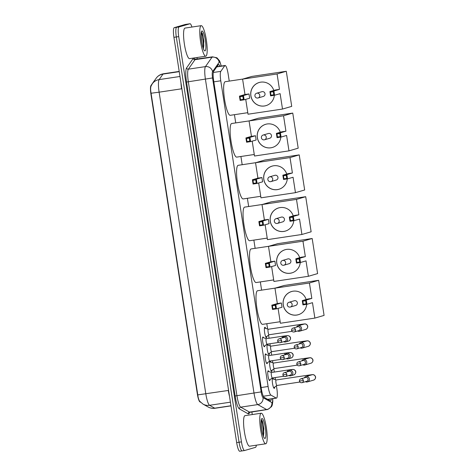 <?xml version="1.0" encoding="UTF-8"?>
<svg xmlns="http://www.w3.org/2000/svg" width="475" height="475" viewBox="0 0 475 475"><rect width="100%" height="100%" fill="white"/><g stroke="black" fill="none" stroke-linecap="round" stroke-linejoin="round"><path stroke-width="0.71" d="M264.824 345.812A4.94 0.95 -98.5 0 1 264.438 346.75A4.94 0.95 -98.5 0 1 264.415 346.756A4.94 0.95 -98.5 0 1 262.752 342.071A4.94 0.95 -98.5 0 1 262.93 336.983A4.94 0.95 -98.5 0 1 262.954 336.983A4.94 0.95 -98.5 0 1 263.619 337.767M267.437 362.716A4.94 0.95 -98.5 0 1 267.057 363.654A4.94 0.95 -98.5 0 1 267.033 363.66A4.94 0.95 -98.5 0 1 265.371 358.981A4.94 0.95 -98.5 0 1 265.549 353.893A4.94 0.95 -98.5 0 1 265.572 353.887A4.94 0.95 -98.5 0 1 266.232 354.671M270.055 379.626A4.94 0.95 -98.5 0 1 269.675 380.564A4.94 0.95 -98.5 0 1 269.652 380.57A4.94 0.95 -98.5 0 1 267.989 375.885A4.94 0.95 -98.5 0 1 268.161 370.797A4.94 0.95 -98.5 0 1 268.191 370.791A4.94 0.95 -98.5 0 1 268.85 371.575M266.891 336.33A5.261 1.009 -98.5 0 1 266.451 337.654A5.261 1.009 -98.5 0 1 266.428 337.66A5.261 1.009 -98.5 0 1 264.658 332.678A5.261 1.009 -98.5 0 1 264.842 327.269A5.261 1.009 -98.5 0 1 264.872 327.263A5.261 1.009 -98.5 0 1 265.703 328.397M269.509 353.234A5.261 1.009 -98.5 0 1 269.07 354.564A5.261 1.009 -98.5 0 1 269.046 354.57A5.261 1.009 -98.5 0 1 267.277 349.582A5.261 1.009 -98.5 0 1 267.461 344.173A5.261 1.009 -98.5 0 1 267.484 344.167A5.261 1.009 -98.5 0 1 268.322 345.301M272.122 370.144A5.261 1.009 -98.5 0 1 271.688 371.468A5.261 1.009 -98.5 0 1 271.658 371.474A5.261 1.009 -98.5 0 1 269.889 366.492A5.261 1.009 -98.5 0 1 270.079 361.077A5.261 1.009 -98.5 0 1 270.103 361.071A5.261 1.009 -98.5 0 1 270.934 362.211M274.74 387.048A5.261 1.009 -98.5 0 1 274.307 388.372A5.261 1.009 -98.5 0 1 274.277 388.378A5.261 1.009 -98.5 0 1 272.507 383.396A5.261 1.009 -98.5 0 1 272.697 377.987A5.261 1.009 -98.5 0 1 272.721 377.981A5.261 1.009 -98.5 0 1 273.553 379.115M229.247 81.1L228.166 74.142A9.268 1.781 81.5 0 0 225.067 65.485A9.268 1.781 81.5 0 0 224.746 65.722L220.804 71.369A9.268 1.781 81.5 0 0 220.774 80.798L268.096 386.502A9.268 1.781 81.5 0 0 270.922 395.099L276.195 398.062A9.268 1.781 81.5 0 0 276.468 398.121A9.268 1.781 81.5 0 0 276.515 398.115A9.268 1.781 81.5 0 0 276.824 388.455L276.42 385.843M154.63 80.435A8.342 1.603 81.5 0 0 154.399 80.637L150.949 85.577A8.342 1.603 81.5 0 0 150.919 94.068L197.374 394.143A8.342 1.603 81.5 0 0 199.916 401.88L200.581 402.26M275.482 379.762L275.138 377.56M274.289 372.067L273.808 368.938M272.864 362.858L272.525 360.656M271.67 355.157L271.189 352.028M270.245 345.954L269.907 343.746M269.058 338.253L268.571 335.124M267.633 329.044L266.808 323.718M261.606 290.142L260.336 281.913M255.134 248.33L253.864 240.107M248.662 206.524L247.386 198.295M242.191 164.718L240.914 156.489M235.719 122.906L234.442 114.683M239.804 451.238A9.268 1.781 -98.5 0 1 239.762 451.25L242.161 450.894A9.268 1.781 -98.5 0 0 242.203 450.882A9.268 1.781 -98.5 0 1 242.161 450.894A9.268 1.781 -98.5 0 1 239.062 442.231L176.32 36.967A9.268 1.781 -98.5 0 1 176.635 27.312L187.578 24.118A9.268 1.781 -98.5 0 1 187.619 24.106A9.268 1.781 -98.5 0 1 187.667 24.106M151.181 85.827C150.486 87.258 150.45 89.722 151.074 93.237L197.772 394.891C198.229 398.388 198.995 400.633 200.07 401.624M239.762 451.25A9.268 1.781 -98.5 0 1 236.663 442.587L173.921 37.329A9.268 1.781 -98.5 0 1 174.236 27.669L185.179 24.48A9.268 1.781 -98.5 0 1 185.22 24.468A9.268 1.781 -98.5 0 1 185.268 24.463M219.889 66.257A9.268 1.781 81.5 0 0 218.536 64.535A9.268 1.781 81.5 0 0 218.209 64.772L213.679 71.268A9.268 1.781 81.5 0 0 213.649 80.697L261.339 388.776A9.268 1.781 81.5 0 0 264.165 397.379L270.228 400.781A9.268 1.781 81.5 0 0 270.507 400.847A9.268 1.781 81.5 0 0 270.548 400.835A9.268 1.781 81.5 0 0 271.284 398.899M268.886 399.261A9.268 1.781 -98.5 0 1 268.779 399.968M256.298 445.188A9.268 1.781 -98.5 0 1 255.544 447.331L244.601 450.52A9.268 1.781 -98.5 0 1 244.56 450.532A9.268 1.781 -98.5 0 1 241.454 441.869L178.719 36.611A9.268 1.781 -98.5 0 1 179.027 26.95L189.976 23.762A9.268 1.781 -98.5 0 1 190.018 23.75A9.268 1.781 -98.5 0 1 191.93 27.051M197.006 57.522L197.256 59.114M251.869 411.896L252.278 414.556M244.56 450.532L242.161 450.894A9.268 1.781 -98.5 0 1 239.062 442.231L176.32 36.967A9.268 1.781 -98.5 0 1 176.635 27.312L187.578 24.118A9.268 1.781 -98.5 0 1 187.619 24.106L185.22 24.468M217.271 66.12A9.268 1.781 -98.5 0 1 217.491 66.619M261.113 413.238A15.443 2.975 -98.5 0 1 261.191 413.226A15.443 2.975 -98.5 0 1 266.386 427.856A15.443 2.975 -98.5 0 1 265.84 443.757A15.443 2.975 -98.5 0 1 265.762 443.775A15.443 2.975 -98.5 0 1 260.567 429.139A15.443 2.975 -98.5 0 1 261.113 413.238M249.648 446.179A15.443 2.975 -98.5 0 1 249.571 446.197A15.443 2.975 -98.5 0 1 244.376 431.561A15.443 2.975 -98.5 0 1 244.928 415.661A15.443 2.975 -98.5 0 1 244.999 415.649A15.443 2.975 -98.5 0 1 245.076 415.643M265.014 438.449A10.07 1.942 -98.5 0 1 264.563 438.324A10.07 1.942 -98.5 0 1 261.559 428.788A10.07 1.942 -98.5 0 1 261.636 418.79A10.07 1.942 -98.5 0 1 261.933 418.552A10.07 1.942 -98.5 0 1 265.353 427.951A10.07 1.942 -98.5 0 1 265.014 438.449M261.125 420.803L261.404 426.55A6.982 1.342 -98.5 0 0 261.185 425.6M261.624 429.222L261.404 426.55M263.382 436.305L263.839 428.67L262.36 420.963L261.143 419.645M263.405 436.264L263.803 432.844L263.049 423.753L262.36 420.963M263.103 435.533L263.328 432.915L262.574 423.825L261.28 419.746M201.115 25.68A15.443 2.975 -98.5 0 1 201.192 25.662A15.443 2.975 -98.5 0 1 206.388 40.298A15.443 2.975 -98.5 0 1 205.841 56.198A15.443 2.975 -98.5 0 1 205.764 56.21A15.443 2.975 -98.5 0 1 200.569 41.58A15.443 2.975 -98.5 0 1 201.115 25.68M189.65 58.621A15.443 2.975 -98.5 0 1 189.572 58.633A15.443 2.975 -98.5 0 1 184.377 44.003A15.443 2.975 -98.5 0 1 184.929 28.102A15.443 2.975 -98.5 0 1 185.001 28.084A15.443 2.975 -98.5 0 1 185.084 28.078M205.016 50.884A10.07 1.942 -98.5 0 1 204.565 50.76A10.07 1.942 -98.5 0 1 201.56 41.224A10.07 1.942 -98.5 0 1 201.638 31.231A10.07 1.942 -98.5 0 1 201.94 30.988A10.07 1.942 -98.5 0 1 205.354 40.393A10.07 1.942 -98.5 0 1 205.016 50.884M201.127 33.244L201.406 38.986A6.982 1.342 -98.5 0 0 201.186 38.036M201.626 41.663L201.406 38.986M203.383 48.747L203.84 41.105L202.362 33.404L201.151 32.086M203.407 48.705L203.805 45.279L203.051 36.189L202.362 33.404M203.104 47.969L203.33 45.351L202.576 36.26L201.281 32.187M262.687 324.33A16.987 3.272 -98.5 0 1 262.604 324.348A16.987 3.272 -98.5 0 1 256.886 308.251A16.987 3.272 -98.5 0 1 257.492 290.759A16.987 3.272 -98.5 0 1 257.575 290.742L275.084 288.123M306.702 304.332A12.047 11.816 73.7 0 1 283.219 304.879A12.047 11.816 73.7 0 1 306.155 299.493M311.82 298.413L306.292 300.022L306.951 304.297L312.479 302.682L314.866 318.096L324.081 315.406L318.648 280.315L309.433 282.999L311.82 298.413L307.8 299.012L302.272 300.627L306.292 300.022L305.668 300.758L306.143 303.81L306.951 304.297L302.931 304.897L302.272 300.627L302.848 301.18L303.323 304.232L302.931 304.897M309.433 282.999L274.96 288.159L277.341 303.572L281.36 302.973L282.019 307.242L276.492 308.857L272.478 309.457L271.813 305.182L277.341 303.572M278.089 308.388L280.392 323.255L314.866 318.096M318.648 280.315L284.175 285.475L274.96 288.159M306.143 303.81L303.323 304.232M305.668 300.758L302.848 301.18M272.478 309.457L272.864 308.792L272.395 305.74L271.813 305.182L275.832 304.582L281.36 302.973M272.395 305.74L275.209 305.318L275.832 304.582L276.492 308.857L275.684 308.37L275.209 305.318M272.864 308.792L275.684 308.37M295.349 305.55A2.47 2.422 -106.3 0 0 297.338 302.593A2.47 2.422 -106.3 0 0 294.28 300.74L289.038 302.266A2.47 2.422 73.7 0 1 292.125 304.279A2.47 2.422 73.7 0 1 290.106 307.082M298.312 314.688A12.047 11.816 73.7 0 1 283.427 305.662A12.047 11.816 73.7 0 1 291.567 291.555M256.215 282.524A16.987 3.272 -98.5 0 1 256.132 282.542A16.987 3.272 -98.5 0 1 250.414 266.445A16.987 3.272 -98.5 0 1 251.02 248.953A16.987 3.272 -98.5 0 1 251.103 248.936L268.613 246.317M300.23 262.527A12.047 11.816 73.7 0 1 276.747 263.067A12.047 11.816 73.7 0 1 299.683 257.688M305.348 256.607L299.82 258.216L300.479 262.491L306.007 260.876L308.394 276.29L317.609 273.6L312.176 238.503L302.961 241.193L305.348 256.607L301.328 257.207L295.8 258.816L299.82 258.216L299.197 258.952L299.672 262.004L300.479 262.491L296.459 263.091L295.8 258.816L296.376 259.374L296.851 262.426L296.459 263.091M302.961 241.193L268.488 246.353L270.869 261.761L274.888 261.161L275.548 265.436L270.02 267.045L266.006 267.651L265.341 263.376L270.869 261.761M271.617 266.582L273.921 281.449L308.394 276.29M312.176 238.503L277.703 243.663L268.488 246.353M299.672 262.004L296.851 262.426M299.197 258.952L296.376 259.374M266.006 267.651L266.392 266.98L265.923 263.928L265.341 263.376L269.361 262.776L274.888 261.161M265.923 263.928L268.737 263.506L269.361 262.776L270.02 267.045L269.212 266.558L268.737 263.506M266.392 266.98L269.212 266.558M288.877 263.744A2.47 2.422 -106.3 0 0 290.866 260.781A2.47 2.422 -106.3 0 0 287.803 258.928L282.566 260.46A2.47 2.422 73.7 0 1 285.653 262.473A2.47 2.422 73.7 0 1 283.634 265.276M291.84 272.876A12.047 11.816 73.7 0 1 276.955 263.851A12.047 11.816 73.7 0 1 285.095 249.749M249.743 240.712A16.987 3.272 -98.5 0 1 249.66 240.736A16.987 3.272 -98.5 0 1 243.942 224.633A16.987 3.272 -98.5 0 1 244.548 207.148A16.987 3.272 -98.5 0 1 244.631 207.13L262.141 204.505M293.758 220.721A12.047 11.816 73.7 0 1 270.275 221.261A12.047 11.816 73.7 0 1 293.212 215.876M298.876 214.795L293.342 216.41L294.007 220.679L299.535 219.07L301.922 234.478L311.137 231.794L305.704 196.697L296.489 199.387L298.876 214.795L294.856 215.401L289.328 217.01L293.342 216.41L292.725 217.14L293.2 220.192L294.007 220.679L289.988 221.285L289.328 217.01L289.904 217.562L290.379 220.614L289.988 221.285M296.489 199.387L262.016 204.547L264.397 219.955L268.417 219.355L269.076 223.624L263.548 225.239L259.528 225.839L258.869 221.57L264.397 219.955M265.145 224.776L267.449 239.638L301.922 234.478M305.704 196.697L271.231 201.857L262.016 204.547M293.2 220.192L290.379 220.614M292.725 217.14L289.904 217.562M259.528 225.839L259.92 225.174L259.451 222.122L258.869 221.57L262.889 220.97L268.417 219.355M259.451 222.122L262.265 221.7L262.889 220.97L263.548 225.239L262.74 224.752L262.265 221.7M259.92 225.174L262.74 224.752M282.405 221.938A2.47 2.422 -106.3 0 0 284.394 218.975A2.47 2.422 -106.3 0 0 281.331 217.123L276.094 218.654A2.47 2.422 73.7 0 1 279.181 220.667A2.47 2.422 73.7 0 1 277.163 223.464M285.368 231.07A12.047 11.816 73.7 0 1 270.483 222.045A12.047 11.816 73.7 0 1 278.623 207.937M243.271 198.906A16.987 3.272 -98.5 0 1 243.188 198.924A16.987 3.272 -98.5 0 1 237.47 182.828A16.987 3.272 -98.5 0 1 238.07 165.342A16.987 3.272 -98.5 0 1 238.159 165.318L255.669 162.699M287.286 178.909A12.047 11.816 73.7 0 1 263.803 179.455A12.047 11.816 73.7 0 1 286.74 174.07M292.404 172.989L286.87 174.604L287.535 178.873L293.063 177.264L295.45 192.672L304.665 189.982L299.232 154.892L290.017 157.575L292.404 172.989L288.384 173.589L282.857 175.204L286.87 174.604L286.253 175.334L286.722 178.386L287.535 178.873L283.516 179.473L282.857 175.204L283.433 175.756L283.908 178.808L283.516 179.473M290.017 157.575L255.538 162.735L257.925 178.149L261.945 177.549L262.604 181.818L257.076 183.433L253.056 184.033L252.397 179.758L257.925 178.149M258.673 182.964L260.971 197.832L295.45 192.672M299.232 154.892L264.759 160.051L255.538 162.735M286.722 178.386L283.908 178.808M286.253 175.334L283.433 175.756M253.056 184.033L253.448 183.368L252.979 180.316L252.397 179.758L256.417 179.158L261.945 177.549M252.979 180.316L255.793 179.894L256.417 179.158L257.076 183.433L256.268 182.946L255.793 179.894M253.448 183.368L256.268 182.946M275.933 180.132A2.47 2.422 -106.3 0 0 277.923 177.169A2.47 2.422 -106.3 0 0 274.859 175.317L269.622 176.842A2.47 2.422 73.7 0 1 272.709 178.855A2.47 2.422 73.7 0 1 270.691 181.658M278.896 189.264A12.047 11.816 73.7 0 1 264.011 180.239A12.047 11.816 73.7 0 1 272.151 166.131M236.799 157.1A16.987 3.272 -98.5 0 1 236.716 157.118A16.987 3.272 -98.5 0 1 230.998 141.022A16.987 3.272 -98.5 0 1 231.598 123.53A16.987 3.272 -98.5 0 1 231.687 123.512L249.197 120.893M280.808 137.103A12.047 11.816 73.7 0 1 257.331 137.649A12.047 11.816 73.7 0 1 280.268 132.264M285.932 131.183L280.398 132.792L281.063 137.067L286.591 135.452L288.978 150.866L298.193 148.176L292.76 113.086L283.545 115.769L285.932 131.183L281.913 131.783L276.385 133.392L280.398 132.792L279.781 133.528L280.25 136.58L281.063 137.067L277.044 137.667L276.385 133.392L276.961 133.95L277.436 137.002L277.044 137.667M283.545 115.769L249.066 120.929L251.453 136.343L255.473 135.737L256.132 140.012L250.604 141.621L246.584 142.227L245.925 137.952L251.453 136.343M252.201 141.158L254.499 156.026L288.978 150.866M292.76 113.086L258.287 118.239L249.066 120.929M280.25 136.58L277.436 137.002M279.781 133.528L276.961 133.95M246.584 142.227L246.976 141.556L246.501 138.504L245.925 137.952L249.945 137.352L255.473 135.737M246.501 138.504L249.322 138.083L249.945 137.352L250.604 141.621L249.797 141.134L249.322 138.083M246.976 141.556L249.797 141.134M269.456 138.32A2.47 2.422 -106.3 0 0 271.451 135.357A2.47 2.422 -106.3 0 0 268.387 133.505L263.15 135.037A2.47 2.422 73.7 0 1 266.238 137.049A2.47 2.422 73.7 0 1 264.219 139.852M272.424 147.452A12.047 11.816 73.7 0 1 257.539 138.427A12.047 11.816 73.7 0 1 265.679 124.325M230.328 115.294A16.987 3.272 -98.5 0 1 230.238 115.312A16.987 3.272 -98.5 0 1 224.527 99.21A16.987 3.272 -98.5 0 1 225.126 81.724A16.987 3.272 -98.5 0 1 225.209 81.706L242.725 79.082M274.336 95.297A12.047 11.816 73.7 0 1 250.859 95.837A12.047 11.816 73.7 0 1 273.796 90.452M279.46 89.371L273.927 90.986L274.592 95.255L280.119 93.646L282.506 109.054L291.721 106.37L286.288 71.274L277.073 73.963L279.46 89.371L275.441 89.977L269.913 91.586L273.927 90.986L273.309 91.717L273.778 94.768L274.592 95.255L270.572 95.861L269.913 91.586L270.489 92.138L270.964 95.19L270.572 95.861M277.073 73.963L242.594 79.123L244.981 94.531L249.001 93.931L249.66 98.206L244.132 99.815L240.112 100.415L239.453 96.146L244.981 94.531M245.729 99.352L248.027 114.214L282.506 109.054M286.288 71.274L251.815 76.433L242.594 79.123M273.778 94.768L270.964 95.19M273.309 91.717L270.489 92.138M240.112 100.415L240.504 99.75L240.029 96.698L239.453 96.146L243.467 95.546L249.001 93.931M240.029 96.698L242.85 96.277L243.467 95.546L244.132 99.815L243.325 99.328L242.85 96.277M240.504 99.75L243.325 99.328M262.984 96.514A2.47 2.422 -106.3 0 0 264.979 93.551A2.47 2.422 -106.3 0 0 261.915 91.699L256.672 93.231A2.47 2.422 73.7 0 1 259.766 95.243A2.47 2.422 73.7 0 1 257.747 98.04M265.952 105.646A12.047 11.816 73.7 0 1 251.067 96.621A12.047 11.816 73.7 0 1 259.207 82.513M305.437 381.692A2.779 2.725 -106.3 0 0 309.385 378.836A2.779 2.725 -106.3 0 0 305.912 376.568L311.98 374.799A2.779 2.725 -106.3 0 1 315.459 377.067A2.779 2.725 -106.3 0 1 313.536 380.137C315.038 379.478 315.721 378.373 315.584 376.823C314.889 375.208 313.821 374.484 312.378 374.644L307.503 375.28A2.779 0.534 81.5 0 0 307.491 375.28L276.088 379.982A2.779 0.534 81.5 0 0 276.088 379.982A2.779 0.534 81.5 0 0 276.07 379.982A2.779 0.534 81.5 0 0 275.975 382.844A2.779 0.534 81.5 0 0 276.907 385.48A2.779 0.534 81.5 0 0 276.925 385.474L273.695 387.796A4.631 0.891 81.5 0 0 273.725 387.766M305.912 376.568A2.779 2.725 -106.3 0 0 304.315 377.839M303.371 380.481A2.007 1.971 -106.3 0 1 301.987 382.702L306.672 381.336A2.007 1.971 -106.3 0 0 308.061 379.115A2.007 1.971 -106.3 0 0 305.55 377.477L300.859 378.848C299.885 379.139 299.41 379.881 299.44 381.081L303.371 380.481A2.007 1.971 -106.3 0 0 300.859 378.848M269.717 361.802L273.493 363.072A2.779 0.534 81.5 0 0 273.469 363.072A2.779 0.534 81.5 0 0 273.457 363.078A2.779 0.534 81.5 0 0 273.357 365.94A2.779 0.534 81.5 0 0 274.295 368.576A2.779 0.534 81.5 0 0 274.307 368.57L271.077 370.892A4.631 0.891 81.5 0 0 271.106 370.856M302.824 364.788A2.779 2.725 -106.3 0 0 306.767 361.926A2.779 2.725 -106.3 0 0 301.696 360.935M300.752 363.577A2.007 1.971 -106.3 0 1 299.369 365.798L304.059 364.426A2.007 1.971 -106.3 0 0 305.443 362.205A2.007 1.971 -106.3 0 0 302.931 360.572L298.247 361.938C297.267 362.229 296.798 362.977 296.822 364.177L300.752 363.577A2.007 1.971 -106.3 0 0 298.247 361.938M267.098 344.892L270.881 346.162A2.779 0.534 81.5 0 0 270.851 346.168A2.779 0.534 81.5 0 0 270.839 346.174A2.779 0.534 81.5 0 0 270.738 349.036A2.779 0.534 81.5 0 0 271.676 351.666A2.779 0.534 81.5 0 0 271.688 351.666L268.458 353.988A4.631 0.891 81.5 0 0 268.494 353.952M300.206 347.884A2.779 2.725 -106.3 0 0 304.154 345.022A2.779 2.725 -106.3 0 0 299.078 344.025M298.14 346.667A2.007 1.971 -106.3 0 1 296.75 348.887L301.441 347.522A2.007 1.971 -106.3 0 0 302.824 345.301A2.007 1.971 -106.3 0 0 300.313 343.668L295.628 345.034C294.654 345.325 294.179 346.067 294.203 347.267L298.14 346.667A2.007 1.971 -106.3 0 0 295.628 345.034M269.082 334.756L265.846 337.078A4.631 0.891 81.5 0 0 265.875 337.042M264.48 327.988L268.262 329.258A2.779 0.534 81.5 0 0 268.233 329.264A2.779 0.534 81.5 0 0 268.221 329.264A2.779 0.534 81.5 0 0 268.12 332.126A2.779 0.534 81.5 0 0 269.058 334.762A2.779 0.534 81.5 0 0 269.07 334.756L292.018 331.324M297.587 330.974A2.779 2.725 -106.3 0 0 301.536 328.118A2.779 2.725 -106.3 0 0 296.465 327.121M295.521 329.763A2.007 1.971 -106.3 0 1 294.132 331.983L298.822 330.618A2.007 1.971 -106.3 0 0 300.212 328.397A2.007 1.971 -106.3 0 0 297.7 326.758L293.01 328.124C292.036 328.421 291.561 329.163 291.591 330.363L295.521 329.763A2.007 1.971 -106.3 0 0 293.01 328.124M267.876 371.248L271.534 372.477A2.779 0.534 81.5 0 0 271.504 372.483A2.779 0.534 81.5 0 0 271.492 372.483A2.779 0.534 81.5 0 0 271.391 375.345A2.779 0.534 81.5 0 0 272.329 377.981A2.779 0.534 81.5 0 0 272.341 377.975L269.218 380.226M288.901 375.517A2.779 2.725 -106.3 0 0 292.849 372.661A2.779 2.725 -106.3 0 0 287.779 371.664M286.835 374.306A2.007 1.971 -106.3 0 1 285.445 376.527L290.136 375.161A2.007 1.971 -106.3 0 0 291.525 372.94A2.007 1.971 -106.3 0 0 289.014 371.302L284.323 372.673C283.349 372.964 282.874 373.706 282.904 374.906L286.835 374.306A2.007 1.971 -106.3 0 0 284.323 372.673M265.258 354.344L268.915 355.573A2.779 0.534 81.5 0 0 268.892 355.573A2.779 0.534 81.5 0 0 268.874 355.579A2.779 0.534 81.5 0 0 268.779 358.441A2.779 0.534 81.5 0 0 269.711 361.077A2.779 0.534 81.5 0 0 269.723 361.071M286.283 358.613A2.779 2.725 -106.3 0 0 290.231 355.751A2.779 2.725 -106.3 0 0 285.16 354.76M284.216 357.402A2.007 1.971 -106.3 0 1 282.833 359.622L287.517 358.251A2.007 1.971 -106.3 0 0 288.907 356.036A2.007 1.971 -106.3 0 0 286.395 354.397L281.705 355.763C280.731 356.06 280.256 356.802 280.286 358.002L284.216 357.402A2.007 1.971 -106.3 0 0 281.705 355.763M262.639 337.434L266.297 338.663A2.779 0.534 81.5 0 0 266.273 338.669A2.779 0.534 81.5 0 0 266.255 338.675A2.779 0.534 81.5 0 0 266.16 341.537A2.779 0.534 81.5 0 0 267.092 344.167A2.779 0.534 81.5 0 0 267.11 344.167L278.534 342.457M283.67 341.709A2.779 2.725 -106.3 0 0 287.613 338.847A2.779 2.725 -106.3 0 0 282.542 337.85M281.598 340.498A2.007 1.971 -106.3 0 1 280.214 342.713L284.905 341.347A2.007 1.971 -106.3 0 0 286.288 339.126A2.007 1.971 -106.3 0 0 283.777 337.493L279.092 338.859C278.113 339.15 277.637 339.898 277.667 341.092L281.598 340.498A2.007 1.971 -106.3 0 0 279.092 338.859M267.657 399.338L276.195 398.062M150.949 85.577L151.293 85.53M263.322 396.239L270.922 395.099M261.149 387.541L268.096 386.502M213.821 81.843L220.774 80.798M213.287 72.491L220.804 71.369M216.713 66.922L224.746 65.722M151.074 93.237L159.113 92.174L205.812 393.828A12.356 2.381 81.5 0 0 209.576 405.294L214.718 408.179A12.356 2.381 81.5 0 0 215.086 408.262A12.356 2.381 81.5 0 0 215.145 408.251M230.981 405.882L215.086 408.262C212.628 408.607 210.312 408.179 208.145 406.986A10.812 10.492 119.3 0 0 214.718 408.179L230.957 405.751M179.983 76.481L159.155 79.598A10.812 10.397 34.9 0 0 152.267 83.826L156.109 78.316C157.581 76.243 159.547 74.83 161.993 74.088L163.43 73.773A12.356 2.381 81.5 0 0 163.37 73.785A12.356 2.381 81.5 0 0 162.996 74.088L159.155 79.598A12.356 2.381 81.5 0 0 159.113 92.174L181.592 88.807A12.356 2.381 -98.5 0 1 180.969 82.84M229.49 396.263A12.356 2.381 -98.5 0 1 228.291 390.462L197.772 394.891M230.405 402.177L209.576 405.294A10.812 10.492 119.3 0 1 203.003 404.1L199.666 401.215M156.109 78.316A10.812 10.397 34.9 0 1 162.996 74.088L179.235 71.66M185.179 24.48L189.976 23.762M236.663 442.587L241.454 441.869M173.921 37.329L178.719 36.611M174.236 27.669L179.027 26.95M228.582 390.42L181.883 88.766M221.142 66.073A6.181 1.188 81.5 0 0 219.367 62.053A6.181 1.188 81.5 0 0 219.183 62.207L212.58 71.666A6.181 1.188 81.5 0 0 212.557 77.953L261.161 391.893A6.181 1.188 81.5 0 0 263.043 397.628L271.878 402.586A6.181 1.188 81.5 0 0 272.092 402.622A6.181 1.188 81.5 0 0 272.585 398.703M267.039 409.622A12.356 2.381 -98.5 0 1 266.98 409.634A12.356 2.381 -98.5 0 1 266.612 409.551L257.777 404.593A12.356 2.381 -98.5 0 1 254.012 393.128L205.414 79.188A12.356 2.381 -98.5 0 1 205.455 66.613L212.058 57.148A12.356 2.381 -98.5 0 1 212.426 56.846A12.356 2.381 -98.5 0 1 212.491 56.834A12.356 2.381 -98.5 0 1 212.562 56.828M195.463 59.387A12.356 2.381 81.5 0 0 195.403 59.393A12.356 2.381 81.5 0 0 195.338 59.405A12.356 2.381 81.5 0 0 194.97 59.708L212.058 57.148A6.181 5.943 34.9 0 1 219.183 62.207M249.595 412.282A13.9 2.678 -98.5 0 1 248.692 413.927A13.9 2.678 -98.5 0 1 248.205 413.85L239.37 408.892A13.9 2.678 -98.5 0 1 235.137 395.99L186.538 82.05A13.9 2.678 -98.5 0 1 186.586 67.907L193.188 58.443A13.9 2.678 -98.5 0 1 195.088 59.393M263.043 397.628A6.181 5.997 119.3 0 1 257.777 404.593L240.688 407.146L249.523 412.11A12.356 2.381 81.5 0 0 249.892 412.193A12.356 2.381 81.5 0 0 249.951 412.175M261.161 391.893L236.924 395.681A12.356 2.381 81.5 0 0 240.688 407.146A1.544 1.496 -60.7 0 0 239.37 408.892M271.878 402.586A6.181 5.997 119.3 0 1 266.612 409.551L249.523 412.11A1.544 1.496 -60.7 0 0 248.205 413.85M212.58 71.666A6.181 5.943 34.9 0 0 205.455 66.613L188.367 69.166A12.356 2.381 81.5 0 0 188.326 81.748L236.924 395.681L235.137 395.99M193.188 58.443A1.544 1.484 -145.1 0 0 194.97 59.708L188.367 69.166A1.544 1.484 -145.1 0 1 186.586 67.907M212.557 77.953L186.538 82.05M307.491 375.28A2.779 0.534 81.5 0 0 307.248 376.176M273.469 363.072L304.885 358.376A2.779 0.534 81.5 0 0 304.873 358.376A2.779 0.534 81.5 0 0 304.629 359.272M304.885 358.376L309.759 357.74C311.202 357.574 312.271 358.304 312.966 359.913C313.102 361.469 312.419 362.573 310.917 363.233A2.779 2.725 -106.3 0 0 312.805 359.985A2.779 2.725 -106.3 0 0 309.362 357.895L303.293 359.664M270.851 346.168L302.272 341.466A2.779 0.534 81.5 0 0 302.254 341.472A2.779 0.534 81.5 0 0 302.017 342.368M302.272 341.466L307.141 340.83C308.584 340.67 309.652 341.394 310.347 343.009C310.484 344.559 309.801 345.663 308.305 346.322A2.779 2.725 -106.3 0 0 310.193 343.081A2.779 2.725 -106.3 0 0 306.749 340.985L300.675 342.754M268.233 329.264L299.654 324.562A2.779 0.534 81.5 0 0 299.636 324.562A2.779 0.534 81.5 0 0 299.398 325.458M299.654 324.562L304.522 323.926C305.965 323.766 307.034 324.49 307.735 326.105C307.865 327.655 307.183 328.759 305.686 329.418A2.779 2.725 -106.3 0 0 307.574 326.177A2.779 2.725 -106.3 0 0 304.131 324.081L298.057 325.85M271.504 372.483L287.696 370.061A2.779 0.534 81.5 0 0 287.684 370.061A2.779 0.534 81.5 0 0 287.452 371.759M287.696 370.061L292.837 369.407C294.405 369.55 295.385 370.286 295.777 371.604C295.907 373.154 295.224 374.258 293.728 374.918A2.779 2.725 -106.3 0 0 295.616 371.67A2.779 2.725 -106.3 0 0 292.173 369.58L289.37 370.393M268.892 355.573L285.077 353.151A2.779 0.534 81.5 0 0 285.065 353.157A2.779 0.534 81.5 0 0 284.84 354.855M285.077 353.151L290.219 352.503C291.787 352.646 292.766 353.376 293.158 354.694C293.289 356.25 292.612 357.354 291.11 358.013A2.779 2.725 -106.3 0 0 292.998 354.766A2.779 2.725 -106.3 0 0 289.554 352.67L286.757 353.489M266.273 338.669L282.459 336.247A2.779 0.534 81.5 0 0 282.447 336.253A2.779 0.534 81.5 0 0 282.221 337.945M282.459 336.247L287.601 335.599C289.168 335.742 290.148 336.472 290.54 337.79C290.676 339.34 289.993 340.444 288.491 341.103A2.779 2.725 -106.3 0 0 290.379 337.862A2.779 2.725 -106.3 0 0 286.936 335.766L284.139 336.585M267.805 399.422L276.468 398.121M268.345 399.724L268.44 399.327M216.855 66.714L225.067 65.485M152.267 83.826L151.002 86.212M208.145 406.986L203.003 404.1M163.43 73.773L179.2 71.41M249.387 412.383L267.823 409.45L271.498 406.677L272.24 405.139L272.816 401.488L272.715 398.685M190.018 23.75L187.619 24.106M221.267 66.055L219.652 60.931L216.944 57.796L212.491 56.834L194.792 59.28L195.047 59.607M261.191 413.226L244.999 415.649M265.762 443.775L249.571 446.197M201.192 25.662L185.001 28.084M205.764 56.21L189.572 58.633M280.155 321.723L262.604 324.348M289.038 302.266A2.47 2.47 0 0 0 287.286 305.015A2.47 2.47 0 0 0 290.421 307.01L295.664 305.484M273.683 279.912L256.132 282.542M282.566 260.46A2.47 2.47 0 0 0 280.814 263.209A2.47 2.47 0 0 0 283.949 265.204L289.192 263.678M267.211 238.106L249.66 240.736M276.094 218.654A2.47 2.47 0 0 0 274.342 221.403A2.47 2.47 0 0 0 277.477 223.398L282.714 221.867M260.739 196.3L243.188 198.924M269.622 176.842A2.47 2.47 0 0 0 267.87 179.592A2.47 2.47 0 0 0 271.005 181.587L276.242 180.061M254.262 154.494L236.716 157.118M263.15 135.037A2.47 2.47 0 0 0 261.398 137.786A2.47 2.47 0 0 0 264.533 139.781L269.77 138.255M247.79 112.682L230.238 115.312M256.672 93.231A2.47 2.47 0 0 0 254.927 95.98A2.47 2.47 0 0 0 258.062 97.975L263.298 96.443M301.987 382.702C300.527 382.82 299.678 382.28 299.44 381.081M276.112 379.976L272.335 378.706M276.907 385.48L299.868 382.043M313.536 380.137L307.468 381.906M299.369 365.798C297.908 365.916 297.059 365.376 296.822 364.177M274.295 368.576L297.255 365.138M310.917 363.233L304.849 365.002M296.75 348.887C295.29 349.012 294.441 348.472 294.203 347.267M271.676 351.666L294.637 348.234M308.305 346.322L302.231 348.092M294.132 331.983C292.671 332.102 291.822 331.562 291.591 330.363M305.686 329.418L299.612 331.188M285.445 376.527C283.985 376.651 283.136 376.111 282.904 374.906M272.329 377.981L283.771 376.271M293.728 374.918L290.932 375.731M282.833 359.622C281.366 359.741 280.523 359.201 280.286 358.002M269.741 361.071L266.6 363.316M269.711 361.077L281.152 359.361M291.11 358.013L288.313 358.827M280.214 342.713C278.754 342.837 277.905 342.297 277.667 341.092M267.122 344.167L263.987 346.412M288.491 341.103L285.695 341.923"/></g></svg>
